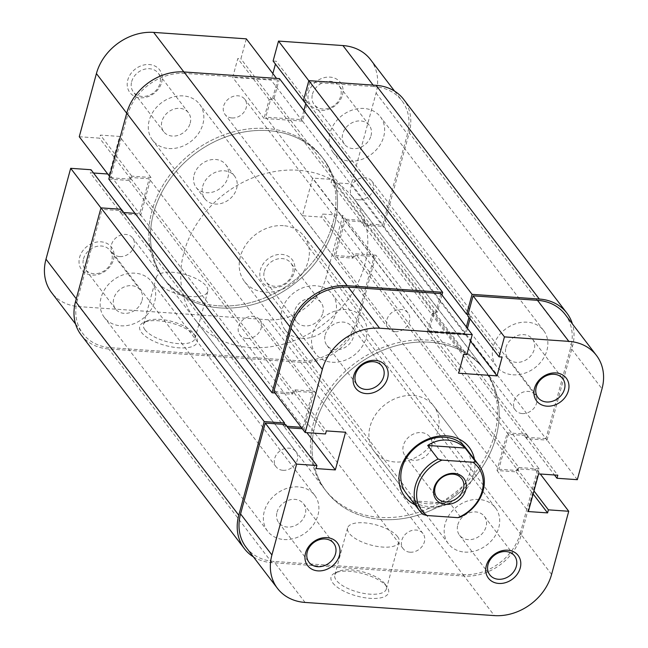<?xml version="1.0" encoding="UTF-8"?>
<svg xmlns="http://www.w3.org/2000/svg" width="648" height="648" viewBox="0 0 648 648"><rect width="100%" height="100%" fill="white"/><g stroke="black" fill="none" stroke-linecap="round" stroke-linejoin="round"><path stroke-width="0.49" stroke-dasharray="3.24 2.43" d="M301.547 338.386A29.614 24.3 142.6 0 0 331.047 323.449A29.614 24.3 142.6 0 0 332.23 294.095A29.614 24.3 142.6 0 0 315.851 285.752A29.614 24.3 142.6 0 0 286.351 300.688A29.614 24.3 142.6 0 0 285.169 330.043A29.614 24.3 142.6 0 0 301.547 338.386M464.778 552.104A29.614 24.3 142.6 0 0 494.278 537.168A29.614 24.3 142.6 0 0 495.461 507.813A29.614 24.3 142.6 0 0 479.075 499.47A29.614 24.3 142.6 0 0 449.582 514.407A29.614 24.3 142.6 0 0 448.392 543.761A29.614 24.3 142.6 0 0 464.778 552.104M349.718 161.101A29.614 24.3 142.6 0 0 379.218 146.165A29.614 24.3 142.6 0 0 380.4 116.81A29.614 24.3 142.6 0 0 364.014 108.467A29.614 24.3 142.6 0 0 334.514 123.404A29.614 24.3 142.6 0 0 333.331 152.758A29.614 24.3 142.6 0 0 349.718 161.101M512.941 374.819A29.614 24.3 142.6 0 0 542.441 359.883A29.614 24.3 142.6 0 0 543.623 330.529A29.614 24.3 142.6 0 0 527.245 322.186A29.614 24.3 142.6 0 0 497.745 337.122A29.614 24.3 142.6 0 0 496.562 366.476A29.614 24.3 142.6 0 0 512.941 374.819M168.926 148.53A29.614 24.3 142.6 0 0 198.418 133.593A29.614 24.3 142.6 0 0 199.608 104.239A29.614 24.3 142.6 0 0 183.222 95.896A29.614 24.3 142.6 0 0 153.722 110.832A29.614 24.3 142.6 0 0 152.539 140.187A29.614 24.3 142.6 0 0 168.926 148.53M332.149 362.248A29.614 24.3 142.6 0 0 361.649 347.312A29.614 24.3 142.6 0 0 362.831 317.957A29.614 24.3 142.6 0 0 346.453 309.614A29.614 24.3 142.6 0 0 316.953 324.551A29.614 24.3 142.6 0 0 315.77 353.905A29.614 24.3 142.6 0 0 332.149 362.248M120.755 325.814A29.614 24.3 142.6 0 0 150.255 310.878A29.614 24.3 142.6 0 0 151.438 281.524A29.614 24.3 142.6 0 0 135.059 273.181A29.614 24.3 142.6 0 0 105.559 288.117A29.614 24.3 142.6 0 0 104.377 317.471A29.614 24.3 142.6 0 0 120.755 325.814M283.986 539.533A29.614 24.3 142.6 0 0 313.486 524.596A29.614 24.3 142.6 0 0 314.669 495.242A29.614 24.3 142.6 0 0 298.283 486.899A29.614 24.3 142.6 0 0 268.782 501.836A29.614 24.3 142.6 0 0 267.6 531.19A29.614 24.3 142.6 0 0 283.986 539.533M218.303 305.783A99.743 81.859 142.6 0 0 317.666 255.482A99.743 81.859 142.6 0 0 321.651 156.605A99.743 81.859 142.6 0 0 266.466 128.498A99.743 81.859 142.6 0 0 167.103 178.808A99.743 81.859 142.6 0 0 163.118 277.684A99.743 81.859 142.6 0 0 218.303 305.783M381.534 519.502A99.743 81.859 142.6 0 0 480.897 469.193A99.743 81.859 142.6 0 0 484.882 370.316A99.743 81.859 142.6 0 0 429.697 342.217A99.743 81.859 142.6 0 0 330.334 392.518A99.743 81.859 142.6 0 0 326.349 491.395A99.743 81.859 142.6 0 0 381.534 519.502M119.75 256.6A12.466 10.23 142.6 0 0 132.168 250.306A12.466 10.23 142.6 0 0 132.662 237.946A12.466 10.23 142.6 0 0 125.769 234.438A12.466 10.23 142.6 0 0 113.351 240.724A12.466 10.23 142.6 0 0 112.849 253.085A12.466 10.23 142.6 0 0 119.75 256.6M282.974 470.31A12.466 10.23 142.6 0 0 295.399 464.025A12.466 10.23 142.6 0 0 295.893 451.664A12.466 10.23 142.6 0 0 289 448.149A12.466 10.23 142.6 0 0 276.575 454.442A12.466 10.23 142.6 0 0 276.08 466.795A12.466 10.23 142.6 0 0 282.974 470.31M231.919 117.96A12.466 10.23 142.6 0 0 244.337 111.667A12.466 10.23 142.6 0 0 244.839 99.306A12.466 10.23 142.6 0 0 237.938 95.799A12.466 10.23 142.6 0 0 225.52 102.084A12.466 10.23 142.6 0 0 225.018 114.445A12.466 10.23 142.6 0 0 231.919 117.96M395.142 331.671A12.466 10.23 142.6 0 0 407.568 325.385A12.466 10.23 142.6 0 0 408.062 313.024A12.466 10.23 142.6 0 0 401.169 309.509A12.466 10.23 142.6 0 0 388.743 315.803A12.466 10.23 142.6 0 0 388.249 328.155A12.466 10.23 142.6 0 0 395.142 331.671M359 199.851A12.466 10.23 142.6 0 0 371.426 193.558A12.466 10.23 142.6 0 0 371.92 181.205A12.466 10.23 142.6 0 0 365.026 177.69A12.466 10.23 142.6 0 0 352.601 183.975A12.466 10.23 142.6 0 0 352.107 196.336A12.466 10.23 142.6 0 0 359 199.851M522.231 413.562A12.466 10.23 142.6 0 0 534.649 407.276A12.466 10.23 142.6 0 0 535.151 394.916A12.466 10.23 142.6 0 0 528.25 391.4A12.466 10.23 142.6 0 0 515.832 397.694A12.466 10.23 142.6 0 0 515.338 410.054A12.466 10.23 142.6 0 0 522.231 413.562M246.831 338.491A12.466 10.23 142.6 0 0 259.257 332.197A12.466 10.23 142.6 0 0 259.751 319.845A12.466 10.23 142.6 0 0 252.858 316.329A12.466 10.23 142.6 0 0 240.432 322.615A12.466 10.23 142.6 0 0 239.938 334.976A12.466 10.23 142.6 0 0 246.831 338.491M410.062 552.201A12.466 10.23 142.6 0 0 422.48 545.916A12.466 10.23 142.6 0 0 422.982 533.555A12.466 10.23 142.6 0 0 416.081 530.04A12.466 10.23 142.6 0 0 403.664 536.333A12.466 10.23 142.6 0 0 403.161 548.694A12.466 10.23 142.6 0 0 410.062 552.201M81.122 334.919A49.872 40.929 142.6 0 0 108.71 348.964L300.802 362.321A49.872 40.929 142.6 0 0 358.044 321.149L375.953 255.215L355.614 253.805L354.788 256.851L335.575 255.514L498.806 469.233L518.019 470.57L354.788 256.851M253.4 556.859A49.872 40.929 142.6 0 0 271.933 562.683L464.033 576.04A49.872 40.929 142.6 0 0 521.267 534.859L539.185 468.933L375.953 255.215M539.185 468.933L518.846 467.516L355.614 253.805M518.846 467.516L518.019 470.57M526.67 438.712L363.439 224.994L383.778 226.411L547.009 440.122L526.67 438.712L527.496 435.667L508.291 434.33L345.06 220.612L335.575 255.514M508.291 434.33L498.806 469.233M527.496 435.667L364.273 221.948L345.06 220.612M363.439 224.994L364.273 221.948M383.778 226.411L409.22 132.783A49.872 40.929 142.6 0 0 403.655 99.371M547.009 440.122L572.451 346.494A49.872 40.929 142.6 0 0 572.435 323.976M303.41 100.586L306.52 100.805L305.751 103.648M468.05 314.401L469.743 314.515L306.52 100.805M303.863 110.565L301.401 119.637L464.632 333.356L466.366 326.957M469.743 314.515L468.95 317.455M441.952 294.994L437.262 312.263L434.152 312.044L429.033 330.877L265.81 117.167L301.401 119.637M429.033 330.877L464.632 333.356M434.152 312.044L270.929 98.326L265.81 117.167M437.262 312.263L274.031 98.545L270.929 98.326M279.45 78.602L274.031 98.545M108.815 179.067L129.155 180.484L129.981 177.431L149.194 178.767L312.425 392.486L293.212 391.149L129.981 177.431M274.971 392.988L292.386 394.195L129.155 180.484M292.386 394.195L293.212 391.149M301.15 427.267L302.94 427.388L139.709 213.67L149.194 178.767M302.94 427.388L312.425 392.486M284.18 424.391L283.727 426.052L120.504 212.333L123.833 212.568M134.995 213.346L139.709 213.67M283.727 426.052L286.959 426.279M121.33 209.288L120.504 212.333M113.505 259.637A18.703 15.35 142.6 0 0 101.072 241.834A18.703 15.35 142.6 0 0 79.607 257.28A18.703 15.35 142.6 0 0 92.04 275.076A18.703 15.35 142.6 0 0 113.505 259.637M83.511 258.892A15.584 12.79 -37.4 0 1 95.459 246.775A15.584 12.79 -37.4 0 1 110.022 250.411A15.584 12.79 -37.4 0 1 111.764 260.852A15.584 12.79 -37.4 0 1 99.816 272.962A15.584 12.79 -37.4 0 1 85.253 269.333A15.584 12.79 -37.4 0 1 83.511 258.892M294.297 272.201A18.703 15.35 142.6 0 0 281.864 254.405A18.703 15.35 142.6 0 0 260.399 269.843A18.703 15.35 142.6 0 0 272.832 287.647A18.703 15.35 142.6 0 0 294.297 272.201M264.311 271.455A15.584 12.79 -37.4 0 1 276.251 259.346A15.584 12.79 -37.4 0 1 290.814 262.983A15.584 12.79 -37.4 0 1 292.556 273.424A15.584 12.79 -37.4 0 1 280.616 285.533A15.584 12.79 -37.4 0 1 266.045 281.896A15.584 12.79 -37.4 0 1 264.311 271.455M161.676 82.353A18.703 15.35 142.6 0 0 149.243 64.549A18.703 15.35 142.6 0 0 127.778 79.996A18.703 15.35 142.6 0 0 140.211 97.791A18.703 15.35 142.6 0 0 161.676 82.353M131.682 81.608A15.584 12.79 -37.4 0 1 143.621 69.49A15.584 12.79 -37.4 0 1 158.193 73.127A15.584 12.79 -37.4 0 1 159.926 83.568A15.584 12.79 -37.4 0 1 147.987 95.677A15.584 12.79 -37.4 0 1 133.423 92.048A15.584 12.79 -37.4 0 1 131.682 81.608M342.468 94.916A18.703 15.35 142.6 0 0 330.035 77.12A18.703 15.35 142.6 0 0 308.57 92.559A18.703 15.35 142.6 0 0 321.003 110.363A18.703 15.35 142.6 0 0 342.468 94.916M312.474 94.171A15.584 12.79 -37.4 0 1 324.421 82.061A15.584 12.79 -37.4 0 1 338.985 85.698A15.584 12.79 -37.4 0 1 340.726 96.139A15.584 12.79 -37.4 0 1 328.779 108.248A15.584 12.79 -37.4 0 1 314.215 104.62A15.584 12.79 -37.4 0 1 312.474 94.171M195.502 336.166A29.816 11.615 15.2 0 0 171.04 322.947A29.816 11.615 15.2 0 0 143.702 322.461A29.816 11.615 15.2 0 0 141.458 332.408A29.816 11.615 15.2 0 0 178.362 347.798A29.816 11.615 15.2 0 0 195.842 336.628A29.816 11.615 15.2 0 0 195.502 336.166M145.031 329.84A26.698 10.409 -164.8 0 1 143.467 324.518A26.698 10.409 -164.8 0 1 147.039 320.93A26.698 10.409 -164.8 0 1 171.518 321.359A26.698 10.409 -164.8 0 1 193.428 333.202A26.698 10.409 -164.8 0 1 193.728 333.615A26.698 10.409 -164.8 0 1 194.999 338.523A26.698 10.409 -164.8 0 1 172.595 342.914A26.698 10.409 -164.8 0 1 145.031 329.84M157.829 282.747A26.698 10.409 -164.8 0 1 156.265 277.425A26.698 10.409 -164.8 0 1 178.67 273.035A26.698 10.409 -164.8 0 1 206.226 286.108A26.698 10.409 -164.8 0 1 207.789 291.43A26.698 10.409 -164.8 0 1 185.385 295.828A26.698 10.409 -164.8 0 1 157.829 282.747M190.196 123.201A15.584 12.79 142.6 0 0 188.455 112.752A15.584 12.79 142.6 0 0 173.891 109.123A15.584 12.79 142.6 0 0 161.951 121.233A15.584 12.79 142.6 0 0 163.685 131.674A15.584 12.79 142.6 0 0 178.257 135.311A15.584 12.79 142.6 0 0 190.196 123.201M370.988 135.764A15.584 12.79 142.6 0 0 369.255 125.323A15.584 12.79 142.6 0 0 354.683 121.694A15.584 12.79 142.6 0 0 342.743 133.804A15.584 12.79 142.6 0 0 344.485 144.245A15.584 12.79 142.6 0 0 359.049 147.882A15.584 12.79 142.6 0 0 370.988 135.764M322.826 313.049A15.584 12.79 142.6 0 0 321.084 302.608A15.584 12.79 142.6 0 0 306.52 298.979A15.584 12.79 142.6 0 0 294.573 311.089A15.584 12.79 142.6 0 0 296.314 321.529A15.584 12.79 142.6 0 0 310.878 325.166A15.584 12.79 142.6 0 0 322.826 313.049M142.034 300.486A15.584 12.79 142.6 0 0 140.292 290.037A15.584 12.79 142.6 0 0 125.728 286.408A15.584 12.79 142.6 0 0 113.781 298.517A15.584 12.79 142.6 0 0 115.522 308.958A15.584 12.79 142.6 0 0 130.086 312.595A15.584 12.79 142.6 0 0 142.034 300.486M334.4 225.553A99.743 81.859 -37.4 0 1 257.969 303.062A99.743 81.859 -37.4 0 1 164.738 279.806A99.743 81.859 -37.4 0 1 153.608 212.981A99.743 81.859 -37.4 0 1 230.048 135.472A99.743 81.859 -37.4 0 1 323.271 158.728A99.743 81.859 -37.4 0 1 334.4 225.553M332.78 223.43A99.743 81.859 -37.4 0 1 256.341 300.939A99.743 81.859 -37.4 0 1 163.118 277.684A99.743 81.859 -37.4 0 1 151.988 210.859A99.743 81.859 -37.4 0 1 228.428 133.342A99.743 81.859 -37.4 0 1 321.651 156.605A99.743 81.859 -37.4 0 1 332.78 223.43M194.084 174.919A18.703 15.35 -37.4 0 1 208.421 160.388A18.703 15.35 -37.4 0 1 225.901 164.746A18.703 15.35 -37.4 0 1 227.991 177.277A18.703 15.35 -37.4 0 1 213.654 191.808A18.703 15.35 -37.4 0 1 196.174 187.45A18.703 15.35 -37.4 0 1 194.084 174.919M202.735 186.243A18.703 15.35 -37.4 0 1 217.072 171.712A18.703 15.35 -37.4 0 1 234.552 176.07A18.703 15.35 -37.4 0 1 236.633 188.6A18.703 15.35 -37.4 0 1 222.305 203.132A18.703 15.35 -37.4 0 1 204.825 198.774A18.703 15.35 -37.4 0 1 202.735 186.243M370.518 59.608A49.872 40.929 -37.4 0 1 376.083 93.02L351.394 183.878L382.749 224.929L407.43 134.071A49.872 40.929 142.6 0 0 401.865 100.659A49.872 40.929 142.6 0 0 374.277 86.605L373.135 85.115M76.278 298.825L77.339 300.218L102.028 209.361L100.967 207.968M183.87 71.952L185.004 73.443L277.66 79.89L276.526 78.4M185.004 73.443A49.872 40.929 142.6 0 0 127.769 114.623L126.708 113.23M109.544 176.394L110.606 177.779L127.769 114.623M110.606 177.779L130.945 179.196L131.771 176.151L150.984 177.487L140.746 215.152L121.541 213.824L122.367 210.77L102.028 209.361M77.339 300.218A49.872 40.929 142.6 0 0 82.903 333.631A49.872 40.929 142.6 0 0 110.5 347.684L299.765 360.839A49.872 40.929 142.6 0 0 357.008 319.658L374.163 256.503L353.824 255.093L352.998 258.139L333.793 256.802L344.023 219.129L363.236 220.466L362.402 223.511L382.749 224.929M308.804 80.733L309.866 82.126L374.277 86.605M309.866 82.126L304.471 101.979M304.552 102.076L307.557 102.287L302.438 121.119L264.019 118.454L269.139 99.614L272.241 99.833L277.66 79.89M272.849 73.588L271.091 80.077L232.673 77.404L237.792 58.571L240.894 58.79L246.313 38.84M273.1 61.025L276.21 61.244L275.432 64.087M374.163 256.503L342.816 215.46L322.477 214.043L321.651 217.096L302.438 215.76L312.676 178.087L331.889 179.423L331.055 182.469L351.394 183.878M342.816 215.46L325.661 278.616A49.872 40.929 -37.4 0 1 268.418 319.796L79.145 306.634A49.872 40.929 -37.4 0 1 51.556 292.588M93.523 173.008L90.194 172.773L91.02 169.727M79.258 136.736L99.598 138.154L100.424 135.1L119.637 136.436L109.399 174.109L107.714 173.996M269.139 99.614L237.792 58.571M272.241 99.833L240.894 58.79M264.019 118.454L232.673 77.404M302.438 121.119L271.091 80.077M307.557 102.287L276.21 61.244M121.541 213.824L90.194 172.773M122.367 210.77L121.225 209.28M140.746 215.152L109.399 174.109M150.984 177.487L119.637 136.436M131.771 176.151L100.424 135.1M130.945 179.196L99.598 138.154M363.236 220.466L331.889 179.423M362.402 223.511L331.055 182.469M344.023 219.129L312.676 178.087M333.793 256.802L302.438 215.76M352.998 258.139L321.651 217.096M353.824 255.093L322.477 214.043M332.789 582.925A29.816 11.615 15.2 0 0 369.692 598.307A29.816 11.615 15.2 0 0 387.172 587.145A29.816 11.615 15.2 0 0 386.84 586.683A29.816 11.615 15.2 0 0 362.37 573.456A29.816 11.615 15.2 0 0 335.032 572.978A29.816 11.615 15.2 0 0 332.789 582.925M384.766 583.718A26.698 10.409 -164.8 0 1 385.066 584.132A26.698 10.409 -164.8 0 1 386.329 589.032A26.698 10.409 -164.8 0 1 363.925 593.43A26.698 10.409 -164.8 0 1 336.369 580.349A26.698 10.409 -164.8 0 1 334.797 575.035A26.698 10.409 -164.8 0 1 338.377 571.439A26.698 10.409 -164.8 0 1 362.856 571.876A26.698 10.409 -164.8 0 1 384.766 583.718M474.449 459.367A40.516 33.251 -37.4 0 1 473.688 474.458A40.516 33.251 -37.4 0 1 415.004 504.768M374.269 451.437L406.158 493.193A37.406 30.699 142.6 0 0 441.118 501.908A37.406 30.699 142.6 0 0 469.784 472.846A37.406 30.699 142.6 0 0 465.604 447.784L433.715 406.029A37.406 30.699 142.6 0 0 398.755 397.313A37.406 30.699 142.6 0 0 370.097 426.376A37.406 30.699 142.6 0 0 374.269 451.437A37.406 30.699 142.6 0 0 409.228 460.161A37.406 30.699 142.6 0 0 437.894 431.09A37.406 30.699 142.6 0 0 433.715 406.029M397.556 536.625A26.698 10.409 -164.8 0 1 399.128 541.947A26.698 10.409 -164.8 0 1 376.723 546.337A26.698 10.409 -164.8 0 1 349.159 533.264A26.698 10.409 -164.8 0 1 347.595 527.942A26.698 10.409 -164.8 0 1 370 523.544A26.698 10.409 -164.8 0 1 397.556 536.625M505.966 347.514A15.584 12.79 -37.4 0 1 517.914 335.405A15.584 12.79 -37.4 0 1 532.478 339.042A15.584 12.79 -37.4 0 1 534.219 349.483A15.584 12.79 -37.4 0 1 522.272 361.592A15.584 12.79 -37.4 0 1 507.708 357.963A15.584 12.79 -37.4 0 1 505.966 347.514M325.175 334.951A15.584 12.79 -37.4 0 1 337.122 322.834A15.584 12.79 -37.4 0 1 351.686 326.471A15.584 12.79 -37.4 0 1 353.427 336.911A15.584 12.79 -37.4 0 1 341.48 349.021A15.584 12.79 -37.4 0 1 326.916 345.392A15.584 12.79 -37.4 0 1 325.175 334.951M277.012 512.236A15.584 12.79 -37.4 0 1 288.951 500.118A15.584 12.79 -37.4 0 1 303.515 503.755A15.584 12.79 -37.4 0 1 305.257 514.196A15.584 12.79 -37.4 0 1 293.317 526.306A15.584 12.79 -37.4 0 1 278.745 522.677A15.584 12.79 -37.4 0 1 277.012 512.236M457.804 524.799A15.584 12.79 -37.4 0 1 469.743 512.69A15.584 12.79 -37.4 0 1 484.315 516.326A15.584 12.79 -37.4 0 1 486.049 526.767A15.584 12.79 -37.4 0 1 474.109 538.877A15.584 12.79 -37.4 0 1 459.545 535.248A15.584 12.79 -37.4 0 1 457.804 524.799M313.6 422.447A99.743 81.859 142.6 0 0 324.729 489.272A99.743 81.859 142.6 0 0 417.952 512.528A99.743 81.859 142.6 0 0 494.392 435.019A99.743 81.859 142.6 0 0 483.262 368.194A99.743 81.859 142.6 0 0 390.031 344.939A99.743 81.859 142.6 0 0 313.6 422.447M315.22 424.57A99.743 81.859 142.6 0 0 326.349 491.395A99.743 81.859 142.6 0 0 419.572 514.658A99.743 81.859 142.6 0 0 496.012 437.141A99.743 81.859 142.6 0 0 484.882 370.316A99.743 81.859 142.6 0 0 391.659 347.061A99.743 81.859 142.6 0 0 315.22 424.57M577.319 479.682L545.972 438.639L570.661 347.782L602.008 388.824M551.586 574.42L520.231 533.377A49.872 40.929 -37.4 0 1 462.996 574.557L273.723 561.395A49.872 40.929 -37.4 0 1 246.135 547.341M285.598 424.489L284.764 427.534L288.101 427.769M302.292 428.757L303.977 428.871L314.207 391.198L295.002 389.861L294.176 392.907L273.837 391.497M440.891 293.601L435.472 313.543L432.362 313.332L427.251 332.165L465.669 334.838L467.427 328.35M470.011 318.84L470.78 315.997L467.678 315.787M565.096 314.369A49.872 40.929 -37.4 0 1 570.661 347.782M545.972 438.639L525.633 437.23L526.46 434.176L507.254 432.848L497.016 470.513L516.229 471.849L517.055 468.804L537.395 470.221L540.286 474.004M520.231 533.377L537.395 470.221M516.229 471.849L533.142 493.995M517.055 468.804L533.968 490.949M497.016 470.513L528.363 511.564M507.254 432.848L538.601 473.89M526.46 434.176L557.807 475.227M525.633 437.23L554.477 474.992M470.78 315.997L502.135 357.048M465.669 334.838L470.472 341.14M427.251 332.165L458.598 373.208M432.362 313.332L463.717 354.375M435.472 313.543L466.819 354.594M295.002 389.861L326.349 430.904M294.176 392.907L325.523 433.958M314.207 391.198L345.562 432.24M303.977 428.871L306.869 432.653M284.764 427.534L316.111 468.577M431.633 447.412A15.584 12.79 142.6 0 0 429.891 436.963A15.584 12.79 142.6 0 0 415.328 433.334A15.584 12.79 142.6 0 0 403.38 445.443A15.584 12.79 142.6 0 0 405.122 455.884A15.584 12.79 142.6 0 0 419.685 459.521A15.584 12.79 142.6 0 0 431.633 447.412M268.094 130.621A99.743 81.859 142.6 0 0 168.731 180.93A99.743 81.859 142.6 0 0 164.738 279.806A99.743 81.859 142.6 0 0 219.923 307.905A99.743 81.859 142.6 0 0 319.286 257.604A99.743 81.859 142.6 0 0 323.271 158.728A99.743 81.859 142.6 0 0 268.094 130.621M298.355 170.254A99.743 81.859 142.6 0 0 198.993 220.555A99.743 81.859 142.6 0 0 195.008 319.432A99.743 81.859 142.6 0 0 250.193 347.539A99.743 81.859 142.6 0 0 349.556 297.23A99.743 81.859 142.6 0 0 353.541 198.353A99.743 81.859 142.6 0 0 298.355 170.254M283.306 225.658A37.406 30.699 142.6 0 0 246.046 244.515A37.406 30.699 142.6 0 0 244.547 281.596A37.406 30.699 142.6 0 0 265.243 292.135A37.406 30.699 142.6 0 0 302.503 273.27A37.406 30.699 142.6 0 0 304.001 236.196A37.406 30.699 142.6 0 0 283.306 225.658M460.501 517.039L450.117 503.455C442.868 505.958 435.829 506.995 429.008 506.558C422.229 506.048 416.777 504.144 412.646 500.847L423.023 514.431M450.117 503.455L412.646 500.847M464.033 576.04L300.802 362.321M271.933 562.683L108.71 348.964M521.267 534.859L358.044 321.149M572.451 346.494L409.22 132.783M376.083 93.02L407.43 134.071M357.008 319.658L325.661 278.616M268.418 319.796L299.765 360.839M110.5 347.684L79.145 306.634M305.07 602.438L273.723 561.395M462.996 574.557L494.343 615.6M495.461 507.813L332.23 294.095M543.623 330.529L380.4 116.81M362.831 317.957L199.608 104.239M314.669 495.242L151.438 281.524M483.262 368.194L353.541 198.353M295.893 451.664L132.662 237.946M408.062 313.024L244.839 99.306M535.151 394.916L371.92 181.205M422.982 533.555L259.751 319.845M403.161 548.694L239.938 334.976M515.338 410.054L352.107 196.336M388.249 328.155L225.018 114.445M276.08 466.795L112.849 253.085M324.729 489.272L195.008 319.432M267.6 531.19L104.377 317.471M315.77 353.905L152.539 140.187M496.562 366.476L333.331 152.758M448.392 543.761L285.169 330.043M147.039 320.93L143.702 322.461M156.265 277.425L143.467 324.518M188.455 112.752L158.193 73.127M369.255 125.323L338.985 85.698M321.084 302.608L290.814 262.983M140.292 290.037L110.022 250.411M234.552 176.07L225.901 164.746M204.825 198.774L196.174 187.45M115.522 308.958L85.253 269.333M296.314 321.529L266.045 281.896M344.485 144.245L314.215 104.62M163.685 131.674L133.423 92.048M207.789 291.43L194.999 338.523M394.6 91.141L401.865 100.659M75.565 324.024L82.903 333.631M193.728 333.615L195.842 336.628M385.066 584.132L387.172 587.145M399.128 541.947L386.329 589.032M532.478 339.042L562.748 378.667M351.686 326.471L381.956 366.104M303.515 503.755L333.785 543.38M484.315 516.326L514.577 555.952M459.545 535.248L489.807 574.873M278.745 522.677L309.015 562.302M326.916 345.392L357.186 385.017M507.708 357.963L537.978 397.589M347.595 527.942L334.797 575.035M338.377 571.439L335.032 572.978M429.891 436.963L461.668 478.58M244.547 281.596L406.158 493.193M304.001 236.196L465.604 447.784M405.122 455.884L436.898 497.494"/><path stroke-width="0.97" d="M572.435 323.976A49.872 40.929 142.6 0 0 566.879 313.081L403.655 99.371A49.872 40.929 142.6 0 0 376.067 85.317L308.829 80.644L303.41 100.586L466.641 314.304L468.05 314.401M566.879 313.081A49.872 40.929 142.6 0 0 539.29 299.036L376.067 85.317M539.29 299.036L472.06 294.354L308.829 80.644M472.06 294.354L466.641 314.304M305.751 103.648L303.863 110.565M468.95 317.455L466.366 326.957M289.956 326.851A49.872 40.929 142.6 0 1 347.198 285.679L442.681 292.313L279.45 78.602L183.967 71.96A49.872 40.929 142.6 0 0 126.733 113.141L108.815 179.067L272.047 392.785L289.956 326.851L126.733 113.141M442.681 292.313L441.952 294.994M272.047 392.785L274.971 392.988M123.833 212.568L134.995 213.346M286.959 426.279L301.15 427.267M284.561 423.006L121.33 209.288L100.991 207.878L264.222 421.589L284.561 423.006L284.18 424.391M264.222 421.589L238.78 515.217L75.549 301.506L100.991 207.878M75.549 301.506A49.872 40.929 142.6 0 0 81.122 334.919L244.345 548.629A49.872 40.929 142.6 0 0 253.4 556.859M238.78 515.217A49.872 40.929 142.6 0 0 244.345 548.629M100.967 207.968L70.681 168.318L45.992 259.176L76.278 298.825M276.526 78.4L246.313 38.84L153.657 32.4L183.87 71.952M126.708 113.23L96.414 73.58L79.258 136.736L109.544 176.394M96.414 73.58A49.872 40.929 -37.4 0 1 153.657 32.4M275.432 64.087L272.849 73.588M373.135 85.115L342.93 45.562L278.519 41.083L273.1 61.025L304.447 102.068M342.93 45.562A49.872 40.929 -37.4 0 1 370.518 59.608L394.6 91.141M75.565 324.024L51.556 292.588A49.872 40.929 -37.4 0 1 45.992 259.176M121.225 209.28L91.02 169.727L70.681 168.318M107.714 173.996L93.523 173.008M278.519 41.083L308.804 80.733M534.495 388.363A18.703 15.35 -37.4 0 1 555.96 372.924A18.703 15.35 -37.4 0 1 568.393 390.72A18.703 15.35 -37.4 0 1 546.928 406.166A18.703 15.35 -37.4 0 1 534.495 388.363M564.489 389.108A15.584 12.79 142.6 0 0 562.748 378.667A15.584 12.79 142.6 0 0 548.184 375.038A15.584 12.79 142.6 0 0 536.236 387.148A15.584 12.79 142.6 0 0 537.978 397.589A15.584 12.79 142.6 0 0 552.542 401.225A15.584 12.79 142.6 0 0 564.489 389.108M305.532 553.084A18.703 15.35 -37.4 0 1 326.997 537.638A18.703 15.35 -37.4 0 1 339.431 555.441A18.703 15.35 -37.4 0 1 317.966 570.88A18.703 15.35 -37.4 0 1 305.532 553.084M335.526 553.829A15.584 12.79 142.6 0 0 333.785 543.38A15.584 12.79 142.6 0 0 319.221 539.752A15.584 12.79 142.6 0 0 307.274 551.861A15.584 12.79 142.6 0 0 309.015 562.302A15.584 12.79 142.6 0 0 323.579 565.939A15.584 12.79 142.6 0 0 335.526 553.829M353.703 375.8A18.703 15.35 -37.4 0 1 375.168 360.353A18.703 15.35 -37.4 0 1 387.601 378.157A18.703 15.35 -37.4 0 1 366.136 393.595A18.703 15.35 -37.4 0 1 353.703 375.8M383.689 376.545A15.584 12.79 142.6 0 0 381.956 366.104A15.584 12.79 142.6 0 0 367.384 362.467A15.584 12.79 142.6 0 0 355.444 374.576A15.584 12.79 142.6 0 0 357.186 385.017A15.584 12.79 142.6 0 0 371.75 388.654A15.584 12.79 142.6 0 0 383.689 376.545M486.324 565.647A18.703 15.35 -37.4 0 1 507.789 550.209A18.703 15.35 -37.4 0 1 520.223 568.004A18.703 15.35 -37.4 0 1 498.758 583.451A18.703 15.35 -37.4 0 1 486.324 565.647M516.318 566.393A15.584 12.79 142.6 0 0 514.577 555.952A15.584 12.79 142.6 0 0 500.013 552.323A15.584 12.79 142.6 0 0 488.074 564.432A15.584 12.79 142.6 0 0 489.807 574.873A15.584 12.79 142.6 0 0 504.379 578.51A15.584 12.79 142.6 0 0 516.318 566.393M415.004 504.768A40.516 33.251 -37.4 0 1 400.237 469.346A40.516 33.251 -37.4 0 1 438.769 436.161A40.516 33.251 -37.4 0 1 474.449 459.367M465.175 448.052L427.696 445.443C433.812 441.45 440.267 439.66 447.071 440.073C453.867 440.608 459.902 443.264 465.175 448.052L475.551 461.635A37.406 30.699 -37.4 0 1 479.01 465.337L465.604 447.784A37.406 30.699 142.6 0 0 430.645 439.06A37.406 30.699 142.6 0 0 401.979 468.131A37.406 30.699 142.6 0 0 406.158 493.193L419.564 510.737A37.406 30.699 -37.4 0 1 438.072 459.035L442.001 460.112A35.535 29.16 142.6 0 0 417.733 486.648A35.535 29.16 142.6 0 0 426.943 515.508L423.023 514.431A37.406 30.699 -37.4 0 1 419.564 510.737M277.482 588.392L246.135 547.341A49.872 40.929 -37.4 0 1 240.57 513.929L265.251 423.071L296.606 464.122L271.917 554.98A49.872 40.929 142.6 0 0 277.482 588.392A49.872 40.929 142.6 0 0 305.07 602.438L494.343 615.6A49.872 40.929 142.6 0 0 551.586 574.42L568.741 511.264L548.402 509.846L547.576 512.9L528.363 511.564L538.601 473.89L557.807 475.227L556.98 478.273L577.319 479.682L602.008 388.824A49.872 40.929 142.6 0 0 596.444 355.412A49.872 40.929 142.6 0 0 568.855 341.366L537.5 300.316L473.097 295.844L504.444 336.887L568.855 341.366M440.891 293.601L348.235 287.161L379.582 328.204L472.238 334.643L440.891 293.601M265.251 423.071L285.598 424.489L316.945 465.531L316.111 468.577L335.324 469.913L345.562 432.24L326.349 430.904L325.523 433.958L305.184 432.54L273.837 391.497L290.993 328.342A49.872 40.929 -37.4 0 1 348.235 287.161M288.101 427.769L302.292 428.757M467.427 328.35L470.011 318.84M472.238 334.643L466.819 354.594L463.717 354.375L458.598 373.208L497.016 375.881L502.135 357.048L499.025 356.829L467.678 315.787L473.097 295.844M537.5 300.316A49.872 40.929 -37.4 0 1 565.096 314.369L596.444 355.412M499.025 356.829L504.444 336.887M379.582 328.204A49.872 40.929 142.6 0 0 322.339 369.384L305.184 432.54M296.606 464.122L316.945 465.531M540.286 474.004L568.741 511.264M533.142 493.995L547.576 512.9M533.968 490.949L548.402 509.846M554.477 474.992L556.98 478.273M470.472 341.14L497.016 375.881M306.869 432.653L335.324 469.913M434.111 487.782A17.456 14.321 -37.4 0 1 454.151 473.372A17.456 14.321 -37.4 0 1 465.75 489.985A17.456 14.321 -37.4 0 1 445.719 504.395A17.456 14.321 -37.4 0 1 434.111 487.782M463.409 489.021A15.584 12.79 142.6 0 0 461.668 478.58A15.584 12.79 142.6 0 0 447.104 474.944A15.584 12.79 142.6 0 0 435.164 487.053A15.584 12.79 142.6 0 0 436.898 497.494A15.584 12.79 142.6 0 0 451.47 501.131A15.584 12.79 142.6 0 0 463.409 489.021M427.696 445.443L438.072 459.035M479.01 465.337A37.406 30.699 -37.4 0 1 460.501 517.039L457.869 517.663L426.943 515.508M457.869 517.663A35.535 29.16 142.6 0 0 482.136 491.127A35.535 29.16 142.6 0 0 472.927 462.259L442.001 460.112M472.927 462.259L475.551 461.635M347.198 285.679L183.967 71.96M240.57 513.929L271.917 554.98M322.339 369.384L290.993 328.342"/></g></svg>
